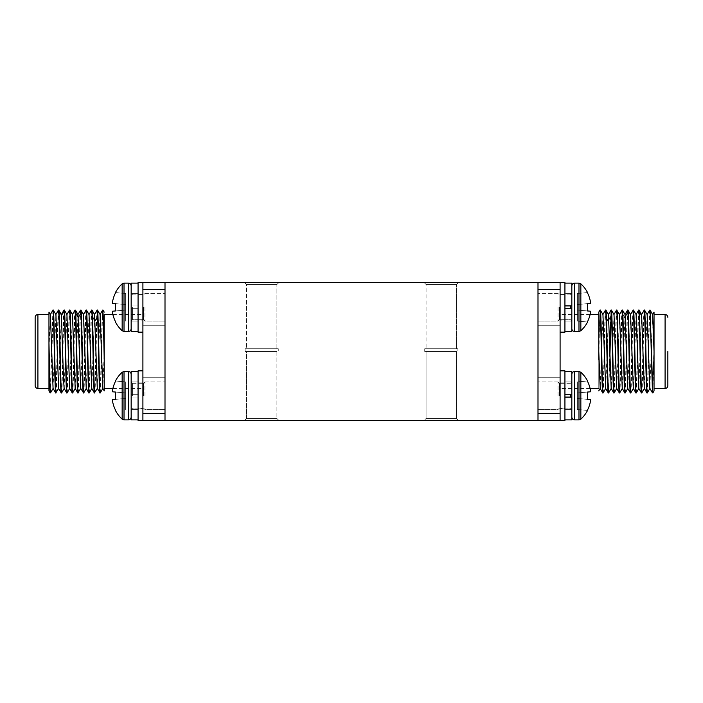<?xml version="1.0" encoding="UTF-8"?>
<svg xmlns="http://www.w3.org/2000/svg" width="703" height="703" viewBox="0 0 703 703"><rect width="100%" height="100%" fill="white"/><g stroke="black" fill="none" stroke-linecap="round" stroke-linejoin="round"><path stroke-width="0.53" stroke-dasharray="3.52 2.64" d="M138.069 283.116L131.162 283.116L131.162 307.29L131.162 283.116L131.162 305.91L138.069 305.91L138.069 283.116L138.069 321.104L138.069 308.679L131.162 308.679L138.069 308.679L138.069 321.104L138.069 307.29L138.069 331.473L138.069 308.679L131.162 308.679L131.162 331.473L131.162 305.91L138.069 305.91L138.069 283.116L138.069 331.473L138.069 308.679L131.162 308.679L131.162 331.473L138.069 331.473M138.069 371.527L131.162 371.527L131.162 395.71L131.162 371.527L131.162 394.321L138.069 394.321L138.069 371.527L138.069 409.524L138.069 397.09L131.162 397.09L138.069 397.09L138.069 409.524L138.069 395.71L138.069 419.884L138.069 397.09L131.162 397.09L131.162 419.884L131.162 394.321L138.069 394.321L138.069 371.527L138.069 419.884L138.069 397.09L131.162 397.09L131.162 419.884L138.069 419.884M564.931 419.884L571.838 419.884L571.838 371.527L571.838 394.321L564.931 394.321L564.931 371.527L564.931 409.524L564.931 397.09L571.838 397.09L564.931 397.09L564.931 409.524L564.931 395.71L564.931 419.884L564.931 397.09L571.838 397.09L571.838 395.71L571.838 419.884L571.838 371.527L564.931 371.527L564.931 397.09M564.931 331.473L571.838 331.473L571.838 283.116L571.838 305.91L564.931 305.91L564.931 283.116L564.931 321.104L564.931 308.679L571.838 308.679L564.931 308.679L564.931 321.104L564.931 307.29L564.931 331.473L564.931 308.679L571.838 308.679L571.838 307.29L571.838 331.473L571.838 283.116L564.931 283.116L564.931 308.679M564.931 305.91L564.931 293.476L564.931 305.91L571.838 305.91L564.931 305.91L564.931 283.116M564.931 394.321L564.931 381.896L564.931 394.321L571.838 394.321L564.931 394.321L564.931 371.527M142.902 351.5L142.902 388.451L142.902 351.5M537.997 420.57L537.997 282.43L142.902 282.43L142.902 420.57L142.902 370.841L142.902 420.57L142.902 377.748L142.902 420.57L165.003 420.57L165.003 282.43L165.003 420.57L537.997 420.57L537.997 282.43L560.098 282.43L560.098 420.57L560.098 370.841L560.098 420.57L560.098 377.748L560.098 420.57L537.997 420.57L537.997 377.748L537.997 413.663L537.997 377.748L537.997 413.663L560.098 413.663M560.098 351.5L560.098 388.451L560.098 351.5M560.098 307.29L560.098 332.159L560.098 307.29M424.717 351.5L424.717 348.741L457.873 348.741L424.717 348.741L457.873 348.741L424.717 348.741L424.717 351.5L457.873 351.5L457.873 348.741L457.873 351.5L424.717 351.5M245.127 351.5L245.127 348.741L278.283 348.741L245.127 348.741L278.283 348.741L245.127 348.741L245.127 351.5L278.283 351.5L278.283 348.741L278.283 351.5L245.127 351.5M426.097 348.741L456.493 348.741L426.097 348.741L456.493 348.741L426.097 348.741L426.097 284.504L424.023 282.43L458.558 282.43L424.023 282.43L458.558 282.43L424.023 282.43L426.097 284.504L456.493 284.504L458.558 282.43L456.493 284.504L426.097 284.504L456.493 284.504L426.097 284.504L426.097 348.741M246.507 348.741L276.903 348.741L246.507 348.741L276.903 348.741L246.507 348.741L246.507 284.504L244.442 282.43L278.977 282.43L244.442 282.43L278.977 282.43L244.442 282.43L246.507 284.504L276.903 284.504L278.977 282.43L276.903 284.504L246.507 284.504L246.507 348.741M278.977 420.57L244.442 420.57L278.977 420.57L244.442 420.57L278.977 420.57L276.903 418.496L278.977 420.57M458.558 420.57L424.023 420.57L458.558 420.57L424.023 420.57L458.558 420.57L456.493 418.496L458.558 420.57M456.493 348.741L456.493 284.504L456.493 348.741M276.903 348.741L276.903 284.504L246.507 284.504L276.903 284.504L276.903 348.741M537.997 282.43L537.997 413.663M165.003 282.43L165.003 420.57M426.097 351.5L426.097 418.496L456.493 418.496L456.493 351.5L426.097 351.5L456.493 351.5L426.097 351.5L456.493 351.5L456.493 418.496L426.097 418.496L424.023 420.57L426.097 418.496L456.493 418.496L426.097 418.496L426.097 351.5M276.903 351.5L276.903 418.496L246.507 418.496L276.903 418.496L276.903 351.5L246.507 351.5L246.507 418.496L244.442 420.57L246.507 418.496L276.903 418.496L246.507 418.496L246.507 351.5L276.903 351.5M624.809 392.898L624.826 392.915C625.661 395.473 626.47 327.616 627.269 313.213L627.621 310.058M625.055 314.575L622.252 388.46M619.528 314.575L616.724 388.451M614.009 314.575L611.241 388.416M608.482 314.584L605.696 388.46M608.2 392.792L608.271 392.915C609.026 395.209 609.773 337.08 610.52 317.044L611.039 310.058M613.807 392.942C614.721 395.508 615.643 307.492 616.566 310.058M619.325 392.942C620.248 395.508 621.171 307.492 622.093 310.058M616.909 310.058C615.986 307.492 615.063 395.508 614.141 392.942M611.382 310.058L611.215 310.84M609.914 355.41L608.675 392.872M605.854 310.058L605.336 317.044C604.589 337.08 603.842 395.209 603.095 392.942M622.436 310.058L622.085 313.213C621.285 327.616 620.477 395.473 619.668 392.942M633.482 310.058C632.559 307.492 631.645 395.508 630.723 392.942M627.955 310.058C627.041 307.492 626.118 395.508 625.195 392.942M641.435 392.942C642.296 395.596 643.157 317.694 644.018 310.849L641.426 315.26L638.825 388.451M636.11 314.584L633.341 388.416M630.582 314.584L627.814 388.416M639.009 310.058L638.834 310.849C637.972 317.694 637.111 395.596 636.25 392.942M652.779 392.942L654.036 343.503L652.516 392.924M630.38 392.942C631.303 395.508 632.225 307.492 633.139 310.058M635.907 392.942C636.83 395.508 637.744 307.492 638.667 310.058M654.036 343.503L654.036 312.123M652.665 314.601L649.844 388.425M647.103 314.593L644.3 388.451M644.018 310.849L644.194 310.058M646.901 392.845L646.945 392.915C647.876 395.508 648.799 307.492 649.721 310.058M667.85 385.692L667.85 351.5M654.036 351.5L654.036 359.497M598.78 351.5L598.78 388.451L598.78 314.549L598.78 343.503L599.993 310.058M650.064 310.058C649.141 307.492 648.219 395.508 647.296 392.942M644.537 310.058C643.614 307.492 642.691 395.508 641.777 392.942M600.327 310.058C599.808 309.223 599.299 334.971 598.78 359.497L598.78 343.503M602.752 392.942C603.675 395.508 604.598 307.492 605.511 310.058M602.954 314.584L600.177 388.443M598.78 359.497L598.78 390.859M80.907 310.058C79.984 307.492 79.07 395.508 78.147 392.942M80.704 388.434L83.516 314.54M86.232 388.425L89.035 314.549M91.759 388.416L94.518 314.584M91.961 310.058C91.038 307.492 90.116 395.508 89.193 392.942M86.434 310.058C85.511 307.492 84.588 395.508 83.675 392.942M83.332 392.942C84.255 395.508 85.168 307.492 86.091 310.058M88.859 392.942C89.773 395.508 90.696 307.492 91.618 310.058M94.378 392.942C95.3 395.508 96.223 307.492 97.146 310.058M66.75 392.942C67.673 395.508 68.595 307.492 69.518 310.058M72.277 392.942C73.2 395.508 74.123 307.492 75.045 310.058M77.805 392.942C78.727 395.508 79.65 307.492 80.564 310.058M64.131 388.416L66.89 314.584M69.659 388.416L72.418 314.584M75.186 388.416L77.989 314.549M103.007 310.058C102.093 307.492 101.17 395.508 100.248 392.942M99.905 392.942C100.828 395.508 101.75 307.492 102.673 310.058M97.489 310.058C96.566 307.492 95.643 395.508 94.72 392.942M75.379 310.058C74.465 307.492 73.543 395.508 72.62 392.942M69.861 310.058C68.938 307.492 68.015 395.508 67.093 392.942M64.333 310.058C63.411 307.492 62.488 395.508 61.565 392.942M61.223 392.942C62.145 395.508 63.068 307.492 63.991 310.058M50.511 392.889L53.279 310.058M52.892 310.19L50.221 392.942M58.806 310.058C57.883 307.492 56.961 395.508 56.047 392.942M55.704 392.942C56.618 395.508 57.541 307.492 58.463 310.058M48.964 343.503L48.964 312.422L48.964 351.5L50.405 314.601M53.068 388.408L55.924 314.584M58.63 388.425L61.389 314.575M35.15 317.308L35.15 385.692M48.964 351.5L48.964 359.497M104.22 359.497L104.22 314.549L104.22 351.5L102.805 388.416M97.286 388.434L100.046 314.584M104.22 343.503L104.22 351.5M560.098 382.924L560.098 408.487L560.098 382.924L560.098 408.487L560.098 382.924L564.931 382.924L564.931 408.487L560.098 408.487L564.931 408.487L564.931 382.924L564.931 408.487L564.931 382.924L560.098 382.924M558.024 395.71L558.024 381.896L558.024 395.71M559.403 395.71L559.403 383.276L559.403 395.71M564.931 381.896L564.931 395.71L564.931 381.896L571.838 381.896L564.931 381.896M560.098 370.841L564.931 370.841L564.931 420.57L564.931 370.841L564.931 420.57L560.098 420.57M577.365 381.896L587.348 381.017A31.749 31.626 -90 0 1 590.687 391.773A31.749 31.626 -90 0 0 587.348 381.017L587.348 381.017A31.749 31.626 -90 0 1 590.687 391.773L587.348 392.072A29.341 29.227 -90 0 1 587.348 399.339L590.687 399.638L587.348 399.339A29.341 29.227 -90 0 0 587.348 392.072A29.341 29.227 -90 0 1 587.348 399.339L590.687 399.638A31.749 31.626 -90 0 1 587.348 410.394A31.749 31.626 -90 0 0 590.687 399.638A31.749 31.626 -90 0 1 587.348 410.394L587.567 410.411A31.776 31.776 0 0 1 580.845 419.155L580.845 372.256A31.776 31.776 0 0 1 587.567 381L577.365 381.896L577.365 392.942L577.365 381.896L587.348 381.017L577.365 381.896L577.365 392.942L590.687 391.773L577.365 392.942L587.348 392.072L577.365 392.942L577.365 409.524L577.365 381.896M577.365 398.469L590.687 399.638L577.365 398.469L587.348 399.339L577.365 398.469L577.365 409.524L587.348 410.394L577.365 409.524L577.365 392.942L590.687 391.773L577.365 392.942L587.348 392.072L577.365 392.942L577.365 398.469L590.687 399.638L577.365 398.469M560.098 294.513L560.098 320.076L560.098 294.513L560.098 320.076L560.098 294.513L564.931 294.513L564.931 320.076L560.098 320.076L564.931 320.076L564.931 294.513L564.931 320.076L564.931 294.513L560.098 294.513M537.997 307.29L537.997 325.252L537.997 307.29M558.024 307.29L558.024 321.104L558.024 307.29M559.403 307.29L559.403 319.724L559.403 307.29M564.931 293.476L564.931 307.29L564.931 293.476L571.838 293.476L564.931 293.476M560.098 282.43L564.931 282.43L564.931 332.159L564.931 282.43L564.931 332.159L560.098 332.159M580.845 330.744L580.845 283.845A31.776 31.776 0 0 1 587.567 292.589L577.365 293.476L587.348 292.606L577.365 293.476L577.365 310.058L577.365 293.476L577.365 304.531L577.365 293.476L587.348 292.606A31.749 31.626 -90 0 1 590.687 303.362A31.749 31.626 -90 0 0 587.348 292.606L587.348 292.606A31.749 31.626 -90 0 1 590.687 303.362L587.348 303.661A29.341 29.227 -90 0 1 587.348 310.928L590.687 311.227L587.348 310.928A29.341 29.227 -90 0 0 587.348 303.661A29.341 29.227 -90 0 1 587.348 310.928L590.687 311.227A31.749 31.626 -90 0 1 587.348 321.983A31.749 31.626 -90 0 0 590.687 311.227A31.749 31.626 -90 0 1 587.348 321.983L587.567 322A31.776 31.776 0 0 1 580.845 330.744L580.845 283.845L580.845 330.744L578.982 331.473L578.982 307.29L578.982 331.473L574.606 331.473L574.606 307.29L574.606 331.473C572.927 331.306 572.005 330.384 571.838 328.705L571.838 308.679M577.365 304.531L590.687 303.362L577.365 304.531L590.687 303.362L577.365 304.531L587.348 303.661L577.365 304.531L577.365 321.104L577.365 310.058L590.687 311.227L577.365 310.058L587.348 310.928L577.365 310.058L577.365 321.104L587.348 321.983L577.365 321.104L577.365 304.531M571.838 305.91L571.838 328.705M577.365 310.058L590.687 311.227L577.365 310.058M577.365 321.104L587.348 321.983L577.365 321.104M560.098 395.71L560.098 377.748L560.098 395.71M571.838 394.321L571.838 397.09M577.365 409.524L587.348 410.394L577.365 409.524M142.902 382.924L142.902 408.487L142.902 382.924L142.902 408.487L142.902 382.924L138.069 382.924L138.069 408.487L142.902 408.487L138.069 408.487L138.069 382.924L138.069 408.487L138.069 382.924L142.902 382.924M142.902 413.663L142.902 377.748L142.902 413.663L165.003 413.663L165.003 377.748L165.003 413.663L165.003 377.748L165.003 413.663L142.902 413.663L165.003 413.663M144.976 395.71L144.976 381.896L144.976 395.71M143.597 395.71L143.597 383.276L143.597 395.71M138.069 394.321L138.069 381.896L138.069 395.71L138.069 381.896L138.069 394.321L131.162 394.321L131.162 374.295L131.162 395.71L131.162 381.896L131.162 395.71L131.162 394.321L138.069 394.321M142.902 420.57L138.069 420.57L138.069 370.841L138.069 420.57L138.069 370.841L142.902 370.841M115.433 410.411L115.652 410.394A31.749 31.626 90 0 1 112.313 399.638L125.635 398.469L125.635 409.524L125.635 398.469L115.652 399.339A29.341 29.227 90 0 1 115.652 392.072L125.635 392.942L112.313 391.773L125.635 392.942L125.635 409.524L125.635 392.942L112.313 391.773A31.749 31.626 90 0 1 115.652 381.017L125.635 381.896L115.652 381.017L125.635 381.896L125.635 398.469L125.635 381.896L125.635 392.942L125.635 381.896L115.652 381.017A31.749 31.626 90 0 0 112.313 391.773A31.749 31.626 90 0 1 115.652 381.017L115.433 381A31.776 31.776 0 0 1 122.155 372.256L122.155 419.155M112.313 399.638L115.652 399.339A29.341 29.227 90 0 1 115.433 395.71A29.341 29.227 90 0 0 115.652 399.339L112.313 399.638A31.749 31.626 90 0 0 115.652 410.394A31.749 31.626 90 0 1 112.313 399.638L125.635 398.469L112.313 399.638M142.902 294.513L142.902 320.076L142.902 294.513L142.902 320.076L142.902 294.513L138.069 294.513L138.069 320.076L142.902 320.076L138.069 320.076L138.069 294.513L138.069 320.076L138.069 294.513L142.902 294.513M165.003 307.29L165.003 325.252L165.003 307.29M144.976 307.29L144.976 321.104L144.976 307.29M143.597 307.29L143.597 319.724L143.597 307.29M138.069 305.91L138.069 293.476L138.069 307.29L138.069 293.476L138.069 305.91L131.162 305.91L131.162 285.884L131.162 307.29L131.162 293.476L131.162 307.29L131.162 305.91L138.069 305.91M142.902 332.159L138.069 332.159L138.069 282.43L138.069 332.159L138.069 282.43L142.902 282.43M122.155 283.845L122.155 330.744A31.776 31.776 0 0 1 115.433 322L115.652 321.983A31.749 31.626 90 0 1 112.313 311.227L125.635 310.058L125.635 321.104L125.635 310.058L115.652 310.928A29.341 29.227 90 0 1 115.652 303.661L125.635 304.531L112.313 303.362L125.635 304.531L125.635 321.104L125.635 304.531L112.313 303.362A31.749 31.626 90 0 1 115.652 292.606L125.635 293.476L115.652 292.606L125.635 293.476L125.635 310.058L125.635 293.476L125.635 304.531L125.635 293.476L115.652 292.606A31.749 31.626 90 0 0 112.313 303.362A31.749 31.626 90 0 1 115.652 292.606L115.433 292.589M112.313 311.227L115.652 310.928A29.341 29.227 90 0 1 115.433 307.29A29.341 29.227 90 0 0 115.652 310.928L112.313 311.227A31.749 31.626 90 0 0 115.652 321.983A31.749 31.626 90 0 1 112.313 311.227L125.635 310.058L112.313 311.227M131.162 394.321L131.162 417.116L131.162 394.321M125.635 392.942L115.652 392.072A29.341 29.227 90 0 0 115.433 395.71A29.341 29.227 90 0 1 115.652 392.072L125.635 392.942M131.162 305.91L131.162 328.705L131.162 305.91M125.635 304.531L115.652 303.661A29.341 29.227 90 0 0 115.433 307.29A29.341 29.227 90 0 1 115.652 303.661L125.635 304.531M606.434 318.626L605.336 317.044M624.677 317.361L622.085 313.213M639.247 311.57L638.834 310.849M665.091 388.451L665.091 314.549M537.997 289.337L560.098 289.337M37.909 314.549L37.909 388.451M165.003 289.337L142.902 289.337M570.458 397.09L570.458 394.321M574.606 419.884L578.982 419.884L578.982 371.527L578.982 419.884L578.982 371.527L574.606 371.527L574.606 419.884C572.927 419.717 572.005 418.795 571.838 417.116M570.458 308.679L570.458 305.91M578.982 331.473L578.982 283.116L578.982 307.29L578.982 283.116L574.606 283.116L574.606 331.473M132.542 395.71L132.542 383.276L132.542 395.71M122.155 372.256L124.018 371.527L124.018 419.884L124.018 395.71L124.018 419.884L128.394 419.884L128.394 371.527C130.073 371.694 130.995 372.616 131.162 374.295M132.542 307.29L132.542 319.724L132.542 307.29M128.394 331.473L128.394 283.116L128.394 307.29L128.394 283.116L124.018 283.116L124.018 331.473L124.018 283.116L124.018 331.473L128.394 331.473C130.073 331.306 130.995 330.384 131.162 328.705M131.162 321.104L138.069 321.104L131.162 321.104L132.542 319.724L143.597 319.724L144.976 321.104L165.003 321.104L144.976 321.104L143.597 319.724L132.542 319.724L131.162 321.104M131.162 409.524L138.069 409.524L131.162 409.524L132.542 408.135L143.597 408.135L144.976 409.524L165.003 409.524L144.976 409.524L143.597 408.135L132.542 408.135L131.162 409.524M571.838 409.524L564.931 409.524L571.838 409.524L570.458 408.135L559.403 408.135L558.024 409.524L537.997 409.524L558.024 409.524L559.403 408.135L570.458 408.135L571.838 409.524M571.838 321.104L564.931 321.104L571.838 321.104L570.458 319.724L559.403 319.724L558.024 321.104L537.997 321.104L558.024 321.104L559.403 319.724L570.458 319.724L571.838 321.104M590.098 388.451L560.098 388.451M590.098 314.549L560.098 314.549M112.902 388.451L142.902 388.451M112.902 314.549L142.902 314.549M558.024 381.896L537.997 381.896L558.024 381.896L559.403 383.276L558.024 381.896M570.458 383.276L559.403 383.276L570.458 383.276L571.838 381.896L570.458 383.276M574.606 371.527C572.927 371.694 572.005 372.616 571.838 374.295M578.982 371.527L580.845 372.256M537.997 377.748L560.098 377.748L537.997 377.748M558.024 293.476L537.997 293.476L558.024 293.476L559.403 294.865L558.024 293.476M570.458 294.865L559.403 294.865L570.458 294.865L571.838 293.476L570.458 294.865M537.997 325.252L560.098 325.252L537.997 325.252M144.976 381.896L165.003 381.896L144.976 381.896L143.597 383.276L144.976 381.896M132.542 383.276L143.597 383.276L132.542 383.276L131.162 381.896L138.069 381.896L131.162 381.896L132.542 383.276M165.003 377.748L142.902 377.748L165.003 377.748M144.976 293.476L165.003 293.476L144.976 293.476L143.597 294.865L144.976 293.476M132.542 294.865L143.597 294.865L132.542 294.865L131.162 293.476L138.069 293.476L131.162 293.476L132.542 294.865M165.003 325.252L142.902 325.252L165.003 325.252M128.394 419.884C130.073 419.717 130.995 418.795 131.162 417.116M124.018 371.527L128.394 371.527M122.155 330.744L124.018 331.473"/><path stroke-width="1.05" d="M138.069 331.473L131.162 331.473L131.162 283.116L138.069 283.116M138.069 419.884L131.162 419.884L131.162 371.527L138.069 371.527M564.931 371.527L571.838 371.527L571.838 394.321L564.931 394.321M564.931 283.116L571.838 283.116L571.838 305.91L564.931 305.91M165.003 289.337L142.902 289.337L142.902 420.57L560.098 420.57L560.098 282.43L537.997 282.43L537.997 420.57M142.902 289.337L142.902 282.43L537.997 282.43M165.003 282.43L165.003 420.57M622.041 310.12L622.093 310.058C623.016 307.492 623.93 395.508 624.853 392.942L622.234 388.425M622.252 388.46L619.528 314.575L616.566 310.058C617.489 307.492 618.412 395.508 619.325 392.942L616.707 388.416L614.009 314.575L611.417 310.093M611.197 388.451L608.482 314.584L605.881 310.093M610.986 310.146L611.039 310.058C611.962 307.492 612.884 395.508 613.807 392.942L611.179 388.416M622.296 388.434L619.668 392.942C618.745 395.508 617.832 307.492 616.909 310.058M614.185 392.889L614.141 392.942C613.227 395.508 612.304 307.492 611.382 310.058L611.039 310.058M611.215 310.84L609.914 355.41M611.241 388.416L608.622 392.942C607.7 395.508 606.777 307.492 605.854 310.058L605.511 310.058C606.434 307.492 607.357 395.508 608.28 392.942L605.678 388.425M636.303 392.863L636.25 392.942C635.327 395.508 634.405 307.492 633.482 310.058L633.139 310.058C634.062 307.492 634.985 395.508 635.907 392.942L635.872 392.915M630.776 392.854L630.723 392.942C629.8 395.508 628.877 307.492 627.955 310.058L627.621 310.058C628.535 307.492 629.457 395.508 630.38 392.942L630.345 392.915M633.298 388.443L630.582 314.584L627.955 310.058M625.248 392.863L625.195 392.942C624.273 395.508 623.35 307.492 622.436 310.058L622.093 310.058M627.77 388.451L625.055 314.575L622.436 310.058M638.825 388.451L636.11 314.584L633.508 310.093M600.327 310.058L599.993 310.058C600.907 307.492 601.83 395.508 602.752 392.942L603.095 392.942C602.172 395.508 601.25 307.492 600.327 310.058L602.954 314.584L605.696 388.46M641.857 392.775L641.804 392.915C640.855 395.508 639.932 307.492 639.009 310.058L638.667 310.058C639.589 307.492 640.512 395.508 641.435 392.942L638.807 388.416M644.3 388.451L641.611 314.575L639.009 310.058M650.064 310.058L652.489 392.889L649.888 388.399M650.082 310.093L652.815 392.968M644.537 310.058L644.194 310.058C645.117 307.492 646.039 395.508 646.953 392.942L647.296 392.942C646.382 395.508 645.459 307.492 644.537 310.058M654.036 312.123L652.604 314.601M654.036 343.503L654.036 312.422L654.036 351.5L652.665 314.601L650.064 310.102M649.844 388.425L647.147 314.557L644.554 310.085M641.54 314.584L641.426 315.26L638.834 310.849M644.018 310.849L644.194 310.058L644.018 310.849M667.85 351.5L667.85 385.692C667.683 387.371 666.769 388.293 665.091 388.451L654.036 388.451L654.036 351.5L654.036 390.578L654.036 359.497M652.841 392.942L654.036 390.877L654.036 388.451M649.932 388.408L647.296 392.942M599.931 310.146L598.78 312.132L598.78 314.549L590.098 314.549M605.714 388.434L603.095 392.942M600.169 388.443L598.78 351.5L598.78 312.202L598.78 343.503M598.78 390.859L600.195 388.416M598.78 359.497L598.78 314.549M78.191 392.898L78.147 392.942C77.339 395.473 76.53 327.616 75.731 313.213L75.045 310.058C75.959 307.492 76.882 395.508 77.805 392.942L80.766 388.425M77.989 314.549L80.704 388.434L83.675 392.942C82.752 395.508 81.829 307.492 80.907 310.058L83.534 314.575L86.232 388.425L88.824 392.907M89.035 314.549L91.759 388.416L94.351 392.907M94.562 314.557L97.286 388.434L100.248 392.942C99.325 395.508 98.402 307.492 97.489 310.058L97.664 317.044C98.411 337.08 99.158 395.209 99.905 392.942M94.8 392.792L94.747 392.924C93.974 395.209 93.227 337.08 92.48 317.044L91.996 310.085M89.255 392.854L89.193 392.942C88.279 395.508 87.357 307.492 86.434 310.058L89.061 314.584M86.434 310.058L86.091 310.058C87.014 307.492 87.937 395.508 88.859 392.942L89.193 392.942M88.991 314.575L91.618 310.058C92.541 307.492 93.464 395.508 94.378 392.942L97.322 388.425M80.511 310.137L80.915 313.213C81.715 327.616 82.523 395.473 83.332 392.942M69.456 310.137L69.518 310.058C70.441 307.492 71.355 395.508 72.277 392.942L72.62 392.942C71.697 395.508 70.775 307.492 69.861 310.058L69.518 310.058M72.462 314.549L75.186 388.416L77.805 392.942M63.92 310.19L61.389 314.575L63.49 378.073L64.131 388.416L66.723 392.907M66.934 314.557L69.659 388.416L72.251 392.907M61.627 392.854L61.565 392.942C60.704 395.596 59.843 317.694 58.982 310.849L61.574 315.26L64.166 310.849C65.028 317.694 65.889 395.596 66.75 392.942L67.093 392.942C66.17 395.508 65.256 307.492 64.333 310.058L64.158 310.858L64.36 310.085M102.612 310.146L104.22 343.503L104.22 390.877L102.805 388.416L100.098 314.549M58.411 310.137L58.463 310.058C59.386 307.492 60.309 395.508 61.223 392.942L61.565 392.942M48.964 343.503L50.185 392.942L48.964 359.497L48.964 312.097L50.396 314.601L53.068 388.408L55.704 392.942C54.781 395.508 53.859 307.492 52.936 310.058L53.279 310.058C54.201 307.492 55.124 395.508 56.047 392.942L56.099 392.845M58.463 310.058L58.982 310.849M55.704 392.942L58.657 388.425M55.924 314.584L58.63 388.425L61.223 392.907M37.909 314.549L37.909 388.451C36.231 388.293 35.317 387.371 35.15 385.692L35.15 317.308C35.317 315.629 36.231 314.707 37.909 314.549L48.964 314.549M48.964 359.497L48.964 390.886L48.964 359.497M102.673 310.058C103.192 309.223 103.701 334.971 104.22 359.497M104.22 314.549L104.22 343.503L104.22 314.549L112.902 314.549M564.931 331.473L571.838 331.473L571.838 308.679L564.931 308.679M560.098 282.43L564.931 282.43L564.931 332.159L560.098 332.159M571.838 308.679L571.838 305.91M587.348 292.606L587.567 292.589A31.776 31.776 0 0 0 580.845 283.845L580.845 330.744A31.776 31.776 0 0 0 587.567 322L587.348 321.983A31.749 31.626 -90 0 0 590.687 311.227L587.348 310.928A29.341 29.227 -90 0 0 587.348 303.661L590.687 303.362A31.749 31.626 -90 0 0 587.348 292.606M564.931 419.884L571.838 419.884L571.838 397.09L564.931 397.09M560.098 370.841L564.931 370.841L564.931 420.57L560.098 420.57M571.838 397.09L571.838 394.321M578.982 371.527L574.606 371.527L574.606 419.884L578.982 419.884L580.845 419.155A31.776 31.776 0 0 0 587.567 410.411L587.348 410.394A31.749 31.626 -90 0 0 590.687 399.638L587.348 399.339A29.341 29.227 -90 0 0 587.348 392.072L590.687 391.773A31.749 31.626 -90 0 0 587.348 381.017L587.567 381A31.776 31.776 0 0 0 580.845 372.256L580.845 419.155L578.982 419.884L578.982 371.527L580.845 372.256M142.902 370.841L138.069 370.841L138.069 420.57L142.902 420.57M115.433 410.411A31.776 31.776 0 0 0 122.155 419.155L122.155 372.256A31.776 31.776 0 0 0 115.433 381L115.652 381.017A31.749 31.626 90 0 0 112.313 391.773L115.652 392.072A29.341 29.227 90 0 0 115.652 399.339L112.313 399.638A31.749 31.626 90 0 0 115.652 410.394L115.433 410.411A31.776 31.776 0 0 0 122.155 419.155L124.018 419.884L128.394 419.884C130.073 419.717 130.995 418.795 131.162 417.116M142.902 282.43L138.069 282.43L138.069 332.159L142.902 332.159M122.155 330.744L122.155 283.845A31.776 31.776 0 0 0 115.433 292.589L115.652 292.606A31.749 31.626 90 0 0 112.313 303.362L115.652 303.661A29.341 29.227 90 0 0 115.652 310.928L112.313 311.227A31.749 31.626 90 0 0 115.652 321.983L115.433 322A31.776 31.776 0 0 0 122.155 330.744L124.018 331.473L128.394 331.473C130.073 331.306 130.995 330.384 131.162 328.705M627.269 313.213L624.677 317.361M610.52 317.044L607.928 320.779L606.434 318.626M667.85 317.308C667.683 315.629 666.769 314.707 665.091 314.549L665.091 388.451M537.997 413.663L560.098 413.663M537.997 289.337L560.098 289.337M75.731 313.213L78.323 317.361L80.915 313.213M92.48 317.044L95.072 320.779L97.664 317.044M165.003 413.663L142.902 413.663M570.458 305.91L570.458 308.679M574.606 331.473L574.606 283.116C572.927 283.283 572.005 284.205 571.838 285.884C572.005 284.205 572.927 283.283 574.606 283.116L578.982 283.116L578.982 331.473L574.606 331.473C572.927 331.306 572.005 330.384 571.838 328.705M570.458 394.321L570.458 397.09M122.155 419.155L124.018 419.884L124.018 371.527L128.394 371.527L128.394 419.884M124.018 331.473L124.018 283.116L128.394 283.116L128.394 331.473M619.466 314.575L622.067 310.085M613.939 314.584L616.54 310.085M608.411 314.593L611.012 310.093M614.176 392.907L616.768 388.425M630.749 392.907L633.341 388.416M625.222 392.915L627.814 388.416M638.869 388.416L636.277 392.907M636.039 314.593L638.64 310.093M633.28 388.408L635.881 392.907M630.521 314.584L633.113 310.093M627.753 388.416L630.354 392.907M624.993 314.584L627.586 310.093M647.103 314.593L649.704 310.111M644.343 388.425L646.945 392.915M641.593 314.61L644.203 310.111M598.78 388.451L590.098 388.451M641.777 392.907L644.37 388.425M602.752 392.898L600.142 388.39M605.485 310.093L602.884 314.584M665.091 314.549L654.036 314.549M86.293 388.416L83.701 392.915M91.821 388.416L89.219 392.915M94.589 314.593L91.988 310.093M86.056 310.085L83.472 314.575M97.119 310.093L94.518 314.584M69.492 310.093L66.89 314.584M75.019 310.085L72.418 314.584M80.537 310.085L77.945 314.575M61.592 392.915L64.193 388.416M66.961 314.593L64.36 310.093M69.72 388.408L67.119 392.907M72.479 314.584L69.887 310.093M75.247 388.416L72.646 392.907M78.007 314.584L75.414 310.093M53.112 388.399L50.511 392.889M55.897 314.593L53.296 310.111M61.407 314.61L58.797 310.111M37.909 388.451L48.964 388.451M104.22 388.451L112.902 388.451M48.964 390.877L50.159 392.942M52.936 310.102L50.335 314.601M58.446 310.085L55.853 314.566M104.22 312.132L103.033 310.085M100.248 392.898L102.858 388.39M97.515 310.093L100.116 314.584M100.046 314.584L102.647 310.085M578.982 283.116L580.845 283.845L578.982 283.116M580.845 330.744L578.982 331.473M574.606 419.884C572.927 419.717 572.005 418.795 571.838 417.116M574.606 371.527C572.927 371.694 572.005 372.616 571.838 374.295M128.394 371.527C130.073 371.694 130.995 372.616 131.162 374.295M124.018 371.527L122.155 372.256M128.394 283.116C130.073 283.283 130.995 284.205 131.162 285.884C130.995 284.205 130.073 283.283 128.394 283.116M122.155 283.845L124.018 283.116L122.155 283.845A31.776 31.776 0 0 0 115.433 292.589"/></g></svg>

